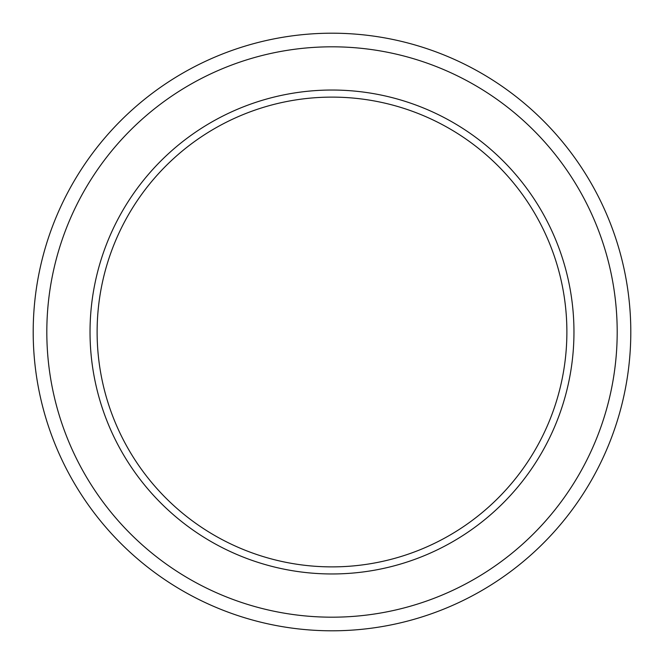 <?xml version="1.0" encoding="UTF-8"?>
<svg xmlns="http://www.w3.org/2000/svg" width="664" height="664" viewBox="0 0 664 664"><rect width="100%" height="100%" fill="white"/><g stroke="black" fill="none" stroke-linecap="round" stroke-linejoin="round"><path stroke-width="1" d="M617.196 332A285.196 285.196 0 0 0 189.406 85.017A285.196 285.196 0 0 0 189.406 578.983A285.196 285.196 0 0 0 617.196 332M630.8 332A298.8 298.8 0 0 0 182.6 73.231A298.8 298.8 0 0 0 182.6 590.769A298.8 298.8 0 0 0 630.8 332M332 97.118A234.882 234.882 0 0 1 566.882 332A234.882 234.882 0 0 1 332 566.882A234.882 234.882 0 0 1 97.118 332A234.882 234.882 0 0 1 332 97.118M90.03 332A241.97 241.97 0 0 1 452.981 122.45A241.97 241.97 0 0 1 452.981 541.55A241.97 241.97 0 0 1 90.03 332"/></g></svg>
